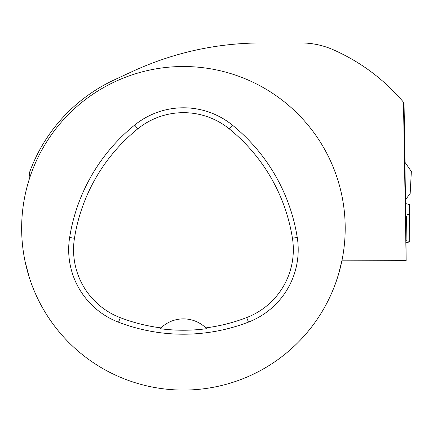 <?xml version="1.0" encoding="UTF-8"?>
<svg xmlns="http://www.w3.org/2000/svg" width="433" height="433" viewBox="0 0 433 433"><rect width="100%" height="100%" fill="white"/><g stroke="black" fill="none" stroke-linecap="round" stroke-linejoin="round"><path stroke-width="0.65" d="M29.163 277.012L25.076 261.413M405.066 162.348L404.027 102.832L403.48 102.188L406.138 260.639L341.891 260.839A161.774 161.774 0 0 1 21.65 228.283A161.774 161.774 0 0 1 199.786 67.342A161.774 161.774 0 0 1 341.891 260.839L338.314 274.987L335.662 283.014M405.71 199.543L406.138 260.639M404.887 162.191L405.521 199.727L410.175 193.448L411.35 171.479L404.887 162.191M28.892 180.426L29.536 172.426A163.717 163.717 0 0 1 114.485 79.791L132.092 71.618C173.406 52.582 216.695 43.019 261.965 42.937L300.789 42.937C312.139 42.948 323.04 45.248 333.502 49.849C360.765 61.995 384.093 79.439 403.48 102.188M69.637 237.501A181.189 181.189 0 0 1 134.69 125.05A77.653 77.653 0 0 1 232.391 125.121A181.189 181.189 0 0 1 297.249 237.463A77.653 77.653 0 0 1 248.461 322.109A181.189 181.189 0 0 1 118.55 322.217A77.653 77.653 0 0 1 69.637 237.501L74.454 238.269A176.312 176.312 0 0 1 137.754 128.845A72.776 72.776 0 0 1 229.322 128.91A176.312 176.312 0 0 1 292.432 238.226A72.776 72.776 0 0 1 246.707 317.557A176.312 176.312 0 0 1 205.832 327.889L206.638 328.696A32.356 32.356 0 0 0 205.956 328.014M74.454 238.269A72.776 72.776 0 0 0 120.293 317.665A176.312 176.312 0 0 0 161.006 327.905L160.194 328.712A177.211 177.211 0 0 0 206.638 328.696M161.006 327.905A32.356 32.356 0 0 1 205.832 327.889M160.876 328.03A32.356 32.356 0 0 0 160.194 328.712M409.472 213.956L409.916 241.674L409.835 228.207L409.916 241.674L406.219 242.107L407.025 242.626L409.742 241.787L409.472 204.641L405.781 203.548M407.025 240.564L406.197 240.883L407.025 240.564L406.636 216.11L405.829 216.403M406.636 216.11L405.829 215.84M409.299 214.07L405.829 215.169M137.754 128.845L134.69 125.05M229.322 128.91L232.391 125.121M292.432 238.226L297.249 237.463M246.707 317.557L248.461 322.109M120.293 317.665L118.55 322.217M409.845 228.207L409.472 204.641L409.845 228.207M406.522 216.186L406.912 240.656M406.852 242.626L406.23 242.696M406.23 242.713L407.069 242.626"/></g></svg>
